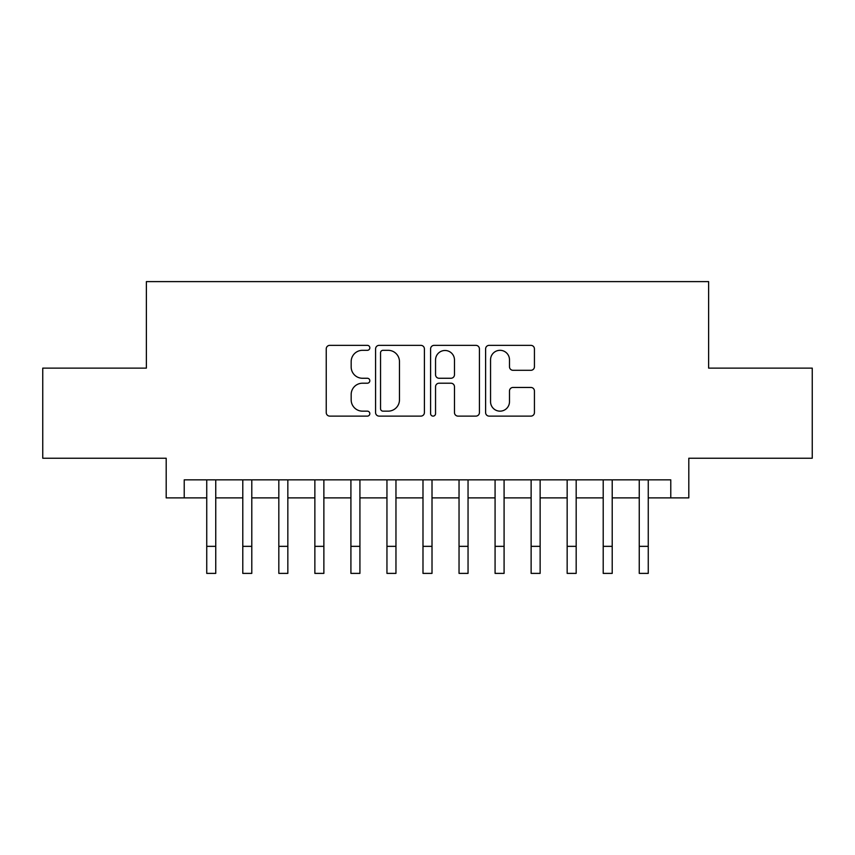 <?xml version="1.0" encoding="UTF-8"?>
<svg xmlns="http://www.w3.org/2000/svg" width="855" height="855" viewBox="0 0 855 855"><rect width="100%" height="100%" fill="white"/><g stroke="black" fill="none" stroke-linecap="round" stroke-linejoin="round"><path stroke-width="1.28" d="M369.83 347.835A2.479 2.479 0 0 0 367.361 345.356L329.774 345.356A3.538 3.538 0 0 0 326.236 348.893L326.236 412.58A3.538 3.538 0 0 0 329.774 416.118L367.361 416.118A2.479 2.479 0 0 0 369.83 413.638A2.479 2.479 0 0 0 367.361 411.159L362.499 411.159A11.318 11.318 0 0 1 351.17 399.841L351.17 394.529A11.318 11.318 0 0 1 362.499 383.211L367.361 383.211A2.479 2.479 0 0 0 369.83 380.732A2.479 2.479 0 0 0 367.361 378.263L362.499 378.263A11.318 11.318 0 0 1 351.17 366.934L351.17 361.633A11.318 11.318 0 0 1 362.499 350.315L367.361 350.315A2.479 2.479 0 0 0 369.83 347.835M530.891 370.301A3.538 3.538 0 0 0 534.428 366.763L534.428 348.893A3.538 3.538 0 0 0 530.891 345.356L489.146 345.356A3.538 3.538 0 0 0 485.608 348.893L485.608 412.58A3.538 3.538 0 0 0 489.146 416.118L530.891 416.118A3.538 3.538 0 0 0 534.428 412.58L534.428 390.992A3.538 3.538 0 0 0 530.891 387.454L513.021 387.454A3.538 3.538 0 0 0 509.484 390.992L509.484 401.7A9.458 9.458 0 0 1 500.025 411.159A9.458 9.458 0 0 1 490.556 401.7L490.556 359.773A9.458 9.458 0 0 1 500.025 350.315A9.458 9.458 0 0 1 509.484 359.773L509.484 366.763A3.538 3.538 0 0 0 513.021 370.301L530.891 370.301M184.22 497.877L184.22 479.847L670.78 479.847L670.78 497.877L688.809 497.877L688.809 458.227L812.25 458.227L812.25 368.12L708.624 368.12L708.624 281.616L146.376 281.616L146.376 368.12L42.75 368.12L42.75 458.227L166.191 458.227L166.191 497.877L206.739 497.877M424.401 348.893A3.538 3.538 0 0 0 420.863 345.356L379.118 345.356A3.538 3.538 0 0 0 375.58 348.893L375.58 412.58A3.538 3.538 0 0 0 379.118 416.118L420.863 416.118A3.538 3.538 0 0 0 424.401 412.58L424.401 348.893M434.137 345.356L475.882 345.356A3.538 3.538 0 0 1 479.42 348.893L479.42 412.58A3.538 3.538 0 0 1 475.882 416.118L458.013 416.118A3.538 3.538 0 0 1 454.475 412.58L454.475 386.749A3.538 3.538 0 0 0 450.938 383.211L439.085 383.211A3.538 3.538 0 0 0 435.548 386.749L435.548 413.638A2.479 2.479 0 0 1 433.068 416.118A2.479 2.479 0 0 1 430.599 413.638L430.599 348.893A3.538 3.538 0 0 1 434.137 345.356M215.749 497.877L242.788 497.877M251.798 497.877L278.826 497.877M287.836 497.877L314.864 497.877M323.874 497.877L350.913 497.877M359.923 497.877L386.952 497.877M395.961 497.877L422.99 497.877M432.01 497.877L459.039 497.877M468.048 497.877L495.077 497.877M504.087 497.877L531.126 497.877M540.136 497.877L567.164 497.877M576.174 497.877L603.202 497.877M612.212 497.877L639.251 497.877M648.261 497.877L670.78 497.877M383.008 350.315A2.479 2.479 0 0 0 380.539 352.784L380.539 408.679A2.479 2.479 0 0 0 383.008 411.159L388.138 411.159A11.318 11.318 0 0 0 399.467 399.841L399.467 361.633A11.318 11.318 0 0 0 388.138 350.315L383.008 350.315M454.475 359.955A9.458 9.458 0 0 0 445.017 350.486A9.458 9.458 0 0 0 435.548 359.955L435.548 374.725A3.538 3.538 0 0 0 439.085 378.263L450.938 378.263A3.538 3.538 0 0 0 454.475 374.725L454.475 359.955M206.739 546.345L215.749 546.345L215.749 573.384L206.739 573.384L206.739 479.847M215.749 546.345L215.749 479.847M242.788 546.345L251.798 546.345L251.798 573.384L242.788 573.384L242.788 479.847M251.798 546.345L251.798 479.847M278.826 546.345L287.836 546.345L287.836 573.384L278.826 573.384L278.826 479.847M287.836 546.345L287.836 479.847M314.864 546.345L323.874 546.345L323.874 573.384L314.864 573.384L314.864 479.847M323.874 546.345L323.874 479.847M350.913 546.345L359.923 546.345L359.923 573.384L350.913 573.384L350.913 479.847M359.923 546.345L359.923 479.847M386.952 546.345L395.961 546.345L395.961 573.384L386.952 573.384L386.952 479.847M395.961 546.345L395.961 479.847M422.99 546.345L432.01 546.345L432.01 573.384L422.99 573.384L422.99 479.847M432.01 546.345L432.01 479.847M459.039 546.345L468.048 546.345L468.048 573.384L459.039 573.384L459.039 479.847M468.048 546.345L468.048 479.847M495.077 546.345L504.087 546.345L504.087 573.384L495.077 573.384L495.077 479.847M504.087 546.345L504.087 479.847M531.126 546.345L540.136 546.345L540.136 573.384L531.126 573.384L531.126 479.847M540.136 546.345L540.136 479.847M567.164 546.345L576.174 546.345L576.174 573.384L567.164 573.384L567.164 479.847M576.174 546.345L576.174 479.847M603.202 546.345L612.212 546.345L612.212 573.384L603.202 573.384L603.202 479.847M612.212 546.345L612.212 479.847M639.251 546.345L648.261 546.345L648.261 573.384L639.251 573.384L639.251 479.847M648.261 546.345L648.261 479.847"/></g></svg>
